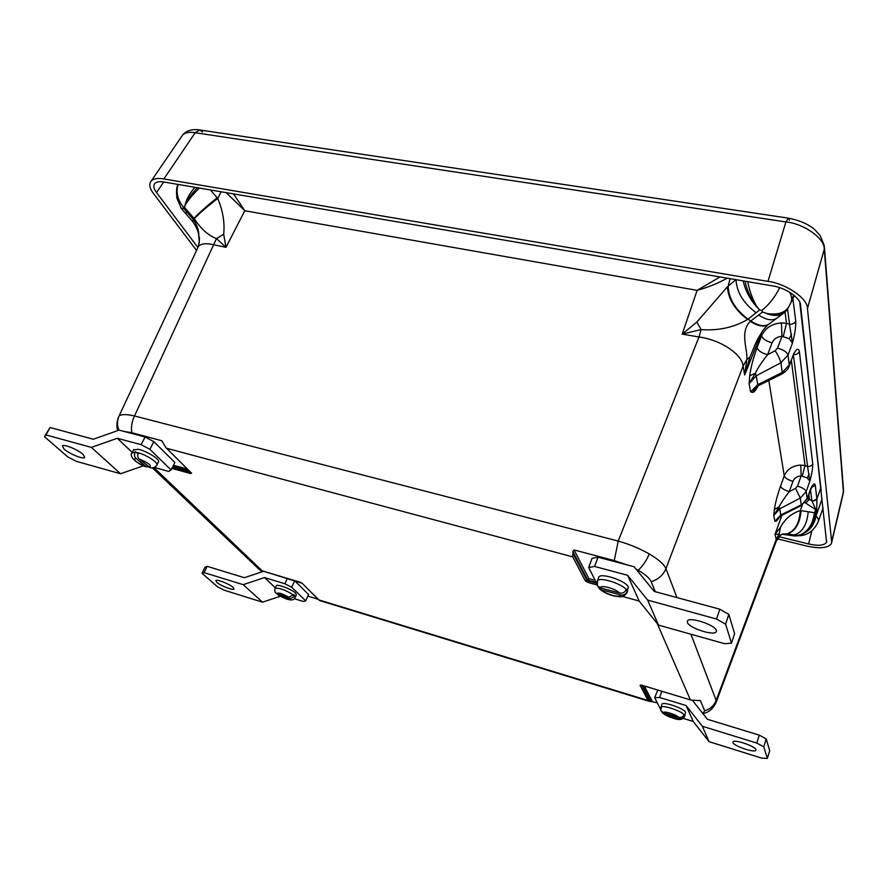 <?xml version="1.0" encoding="UTF-8"?>
<svg xmlns="http://www.w3.org/2000/svg" width="888" height="888" viewBox="0 0 888 888"><rect width="100%" height="100%" fill="white"/><g stroke="black" fill="none" stroke-linecap="round" stroke-linejoin="round"><path stroke-width="1.33" d="M774.403 509.39C775.346 502.886 777.389 495.149 780.541 486.169C781.451 488.322 784.359 490.143 789.277 491.63L795.559 488.345L800.288 498.079L779.686 508.846L780.774 515.018L801.254 504.828L800.288 498.079L806.193 491.575L809.867 481.13L807.525 466.367C810 466.7 811.743 465.856 812.731 463.814C812.831 467.932 811.876 473.704 809.867 481.13L807.192 477.933L801.165 475.901C797.147 476.157 794.405 477.966 792.94 481.34L789.277 491.63C784.437 497.824 781.018 502.93 779.031 506.959L773.781 515.54L774.403 509.39L779.031 506.959L779.686 508.846L773.781 515.54L774.858 521.256L780.774 515.018L780.608 515.884L801.009 505.727L806.948 499.345L810.8 488.456C813.119 483.849 814.607 482.728 815.262 485.081L816.893 499.001L816.738 510.245L814.918 516.106L816.05 516.05C818.27 518.37 818.947 520.379 818.081 522.077C811.654 535.22 802.308 535.164 801.254 535.631L797.08 535.675L800.499 534.676C807.603 531.568 812.065 525.296 813.885 515.873L814.574 512.731L815.584 513.575M749.738 375.757C750.782 367.499 753.235 358.142 757.076 347.708C758.252 350.793 761.771 353.124 767.632 354.712L775.157 350.727C778.132 355.367 780.041 359.374 780.885 362.748L756.199 375.813L757.764 384.659L782.273 372.438L780.885 362.748L787.989 355.111L792.462 343.034L789.499 324.176C792.462 324.464 794.549 323.432 795.737 321.079C795.948 326.773 794.86 334.099 792.462 343.034L789.188 338.705L781.962 336.297C777.167 336.73 773.87 338.905 772.094 342.812L767.632 354.712C761.793 362.004 757.708 368.176 755.355 373.249L749.095 383.705L749.738 375.757L755.355 373.249L756.199 375.813L749.095 383.705L750.638 391.919L757.764 384.659L757.63 386.047L781.851 374.014L782.273 372.438L789.31 365.001L788.977 366.589C788.378 368.942 786.047 371.406 781.973 373.959M118.193 417.882L119.059 416.017C121.323 414.152 126.473 414.141 134.51 415.973L618.237 541.07C629.426 544.244 639.749 548.529 649.217 553.923C658.397 559.34 663.969 564.246 665.945 568.631L676.967 597.58M655.333 591.708L651.17 581.673C649.628 578.21 645.31 574.414 638.195 570.274L635.975 569.053M651.17 581.673C658.263 579.453 663.181 575.113 665.945 568.631L743.123 365.956C741.913 354.012 720.534 339.815 698.978 336.996L682.217 334.11L696.836 322.078L727.427 286.78C728.149 298.934 734.898 309.823 747.674 319.469C733.632 327.528 718.103 330.891 701.109 329.57L682.217 334.11L697.135 290.354L720.013 276.945M124.154 431.457L131.835 432.722L161.794 440.737L165.889 447.585L191.209 472.805M210.478 189.965L217.727 198.457C222.899 210.634 224.875 222.566 223.676 234.232L226.007 247.341L216.472 238.595L134.51 415.973C131.824 421.589 130.936 427.184 131.835 432.722M780.608 527.072C785.114 518.792 791.685 513.286 800.321 510.556C799.433 523.321 794.971 531.102 786.923 533.899L782.417 534.021L780.397 535.442L779.02 534.176L775.058 534.232L780.608 527.072L779.02 534.176L776.19 539.538L775.058 534.232L781.928 515.218M767.854 324.886L763.88 329.237C763.724 329.104 758.474 336.974 755.111 344.544L749.994 357.031L744.688 375.014L746.797 359.573C748.073 349.972 739.26 332.345 750.327 321.323L762.614 312.01L761.782 310.5L759.64 309.979L756.321 306.416C749.528 298.579 745.154 290.076 743.201 280.897M727.183 278.166C718.448 283.139 708.435 287.201 697.135 290.354L244.788 210.745L226.163 192.641M640.925 685.003L691.253 700.155L700.388 700.61L704.65 710.766C710.222 709.112 714.063 705.649 716.15 700.399L715.972 702.819M715.961 702.83L715.961 702.83C712.687 709.135 708.324 712.72 702.874 713.564L704.65 710.766M799.766 302.408L821.2 490.764M789.277 365.834L793.783 353.546C796.636 348.629 798.501 347.963 799.367 351.548L812.731 463.814M776.545 520.99L774.858 521.256L780.608 515.884L776.545 520.99L779.93 516.25M752.813 392.418L750.638 391.919L757.63 386.047L752.813 392.418C754.09 392.241 755.877 390.043 758.163 385.836M789.499 292.108C792.063 296.359 792.362 300.177 790.409 303.563L789.543 305.361C786.058 312.41 778.643 315.151 767.288 313.597C777.766 316.261 784.781 314.274 788.322 307.625M807.325 498.301L809.412 499.289L805.76 503.163L804.95 502.675M780.541 486.169L784.248 475.868C787.212 469.186 792.718 465.59 800.765 465.09L805.039 465.59L802.286 475.901M757.076 347.708L761.593 335.786C765.19 328.049 771.805 323.754 781.418 322.877L786.524 323.31L783.294 336.252M233.511 193.895L244.788 210.745L226.007 247.341L213.908 244.788C206.227 242.99 201.065 243.534 198.446 246.42L197.269 248.94M716.327 701.853L775.846 542.324L776.19 539.538L716.15 700.399L690.931 634.232M641.647 685.203L650.149 701.531L650.726 701.387L642.446 685.447M650.149 701.531L648.04 700.477L640.048 685.236L641.058 685.025M301.92 583.072L319.48 600.51L649.317 701.342M307.836 596.125L318.17 599.278M657.331 702.863L650.726 701.387M259.94 569.952L261.927 571.839M258.952 569.197L261.638 570.662L300.233 582.262M585.37 580.919L572.76 556.865L572.938 553.324L586.935 580.197L585.37 580.919L588.222 582.517L588.367 580.996L596.658 583.261M596.092 582.151L586.935 580.197L587.312 579.342L572.882 551.548L572.938 553.324M572.882 551.548L574.081 549.938L588.888 578.61L595.171 580.33M696.836 322.078L701.109 329.57L698.978 336.996L618.237 541.07L614.263 560.583L574.081 549.938M626.984 564.868L614.263 560.583M192.507 221.356L193.995 218.359L184.427 207.27L183.483 207.215L183.605 208.358L181.707 209.069M802.308 504.983L800.321 510.556L801.054 510.656C799.966 523.398 795.382 531.168 787.29 533.943L785.558 534.265L797.08 535.675M730.125 278.666L728.138 286.18C728.66 298.512 735.297 309.501 748.051 319.169L750.749 320.979C759.018 326.262 765.412 327.05 769.918 323.343L776.29 318.614M801.009 505.727L807.114 498.468L806.193 491.575C805.361 489.432 802.475 487.623 797.535 486.125L801.165 475.901L800.765 465.09M794.305 352.758L789.31 365.001L787.989 355.111C786.923 352.048 783.449 349.717 777.544 348.118L781.962 336.297L781.418 322.877M807.092 498.945L811.987 486.391M749.994 357.031L746.797 359.573L743.123 365.956L744.688 375.014L761.205 333.377L761.593 335.786C762.748 338.905 766.244 341.247 772.094 342.812M768.83 380.508L784.248 475.868C785.136 478.044 788.033 479.875 792.94 481.34M792.762 297.502L795.737 321.079M181.23 208.391L183.605 208.358L193.573 219.736C197.28 225.33 199.034 231.002 198.823 236.752L199.389 242.724M223.676 234.232L216.472 238.595C208.28 235.487 200.899 228.86 194.306 218.726L193.995 218.359C198.834 213.12 206.538 206.249 217.127 197.735M745.065 281.219C746.875 290.221 750.715 298.579 756.598 306.26L759.64 309.979L747.674 319.469M813.885 515.873L814.918 516.106C812.942 525.496 808.191 531.69 800.665 534.709L797.48 535.409L786.923 533.899M785.225 534.221L782.062 534.176M747.785 281.685C749.339 290.398 752.28 298.59 756.598 306.26L756.321 306.416M762.614 312.01L767.288 313.597L762.614 312.01M787.201 309.579L784.748 312.354C780.608 315.873 774.725 316.361 767.11 313.797M768.908 324.142C764.49 327.394 758.297 326.451 750.327 321.323M822.099 498.812L816.05 516.05C814.152 525.574 809.024 531.79 800.665 534.709L800.499 534.676M782.472 534.243L794.205 535.952L801.254 535.631M192.896 221.811L193.573 219.736M180.664 207.526L182.329 208.946M199.4 188.067C192.874 194.35 188.178 199.989 185.337 204.962L184.427 207.27L185.137 204.762C187.39 199.656 191.464 193.984 197.347 187.723M194.849 187.29C189.666 193.451 186.424 199.267 185.137 204.762L185.337 204.962M221.201 191.797L217.727 198.457C206.982 206.76 199.178 213.52 194.306 218.726M801.054 510.656L814.574 512.731L815.728 509.39L811.887 500.832C814.252 501.176 815.906 500.366 816.849 498.412M812.254 501.343L816.893 499.001L820.59 488.589M811.443 487.667L815.262 485.081M793.706 354.578C796.425 354.723 798.312 353.713 799.367 351.548M791.097 302.153L793.206 299.767M791.43 301.11L794.36 295.571M190.698 472.305L190.798 473.57L191.608 473.082M691.253 700.155L641.813 685.225M261.638 570.662L302.109 583.272L319.092 600.188M163.869 178.943C158.342 177.955 154.223 178.532 151.504 180.653L182.828 134.732C185.648 132.445 189.766 131.779 195.205 132.723L163.869 178.943L767.987 281.385L785.902 221.945L195.205 132.723L199.767 129.959L788.466 218.159C799.966 220.368 808.868 224.353 815.206 230.092L820.257 235.742L824.297 245.699L824.264 249.228L807.458 308.558L831.656 541.747L843.422 491.774L824.264 249.228C825.096 238.706 803.94 223.51 785.902 221.945L788.511 218.159L789.432 220.257M196.57 250.438L153.635 193.728C149.45 188.289 148.74 183.927 151.504 180.653M831.656 541.747L831.401 543.634C827.982 548.162 819.613 548.928 806.271 545.931L777.477 538.861M779.087 536.718L808.657 543.967C818.192 546.098 824.175 545.543 826.606 542.313L800.554 305.25C800.887 298.202 785.403 287.49 772.394 285.881L163.858 182.007C159.918 181.296 156.965 181.707 155.023 183.228C153.058 185.548 153.557 188.656 156.532 192.541L197.813 247.352M807.458 308.558C808.047 298.745 786.269 283.616 767.987 281.385M202.586 132.001L199.767 129.959C192.552 128.793 186.913 130.381 182.828 134.732L181.363 136.874M831.668 542.501L843.156 493.739L843.434 488.922L824.475 248.018M684.737 715.972L685.569 712.254C683.904 708.291 663.025 701.22 661.838 704.195L661.715 704.55M661.449 711.521L664.058 713.908L679.498 718.525C681.951 719.036 683.705 718.148 684.737 715.883L684.049 714.674C683.016 716.938 681.274 717.826 678.798 717.326L663.325 712.698L660.794 710.5L660.55 708.236M683.86 715.151L684.881 715.451M627.294 591.885L628.304 586.857C625.729 580.785 601.154 572.594 598.812 576.989L598.501 577.822M598.146 586.724L599.733 589.066L601.442 589.876L620.645 594.927C623.709 595.448 625.918 594.327 627.272 591.541L627.139 590.076L626.417 589.055L626.229 589.599C624.875 592.385 622.655 593.528 619.58 593.006L600.321 587.945L597.424 585.791L596.914 582.994M625.763 590.553L627.472 590.997M295.327 597.236L296.37 594.938L295.46 593.018C291.697 589.288 277.456 583.838 276.346 585.692L276.212 586.002M276.889 593.728L278.499 595.093L290.354 598.623L294.883 596.27L294.439 595.26L293.595 594.56L288.889 597.291L277.012 593.761L275.391 592.374M293.207 595.349L295.049 595.892M157.032 464.624L158.308 462.126C161.35 460.228 146.931 450.938 138.295 449.295L133.522 450.005M138.373 452.825C147.319 455.222 159.474 463.469 156.732 465.201C155.356 467.31 153.191 468.176 150.227 467.776L138.983 458.863C137.518 457.342 137.318 455.333 138.373 452.825L135.187 452.136C134.121 454.634 134.321 456.643 135.786 458.164L145.954 466.555L148.596 466.833M135.409 451.692L137.973 453.824M83.095 454.39C78.155 449.772 64.003 443.945 62.393 445.854L64.103 449.117C69.186 453.757 83.084 459.451 84.715 457.553L83.095 454.39M44.4 436.63L67.843 456.965L76.235 461.305L120.535 473.759L91.386 447.397L45.943 434.92L44.4 436.63L50.05 427.505L93.284 439.238L119.114 430.114L145.11 437.007L153.835 441.658L174.881 462.459L171.073 469.941L149.872 449.317L141.103 444.666L117.283 438.272L132.245 452.436M143.445 465.778L120.535 473.759M117.283 438.272L91.386 447.397M171.073 469.941L168.764 471.428L154.157 467.399M153.835 441.658L149.872 449.317M50.05 427.505L45.943 434.92M141.103 444.666L145.11 437.007M233.111 587.379C229.615 584.06 216.772 578.998 215.795 580.552L216.716 582.295C220.324 585.636 232.989 590.609 233.988 589.077L233.111 587.379M202.042 573.326L217.704 586.913L224.32 590.231L262.537 602.175L243.201 584.681L204.096 572.627L202.042 573.326L205.084 567.066L207.148 566.333L244.367 577.711L263.647 571.262M280.286 596.292L262.537 602.175M293.828 580.364L294.661 580.785L291.697 587.245L284.87 583.749L264.524 577.566L275.369 587.823M264.524 577.566L243.201 584.681M291.697 587.245L305.694 600.865L308.558 594.527L294.661 580.785M305.694 600.865L303.141 601.42L294.317 598.701M207.148 566.333L204.096 572.627M284.87 583.749L287.335 578.399M687.345 622.377C688.799 627.938 713.996 636.197 716.239 631.801L716.383 630.447C715.251 624.919 689.61 616.494 687.467 620.901L687.345 622.377M622.421 596.425L639.149 601.032L658.496 625.096L724.553 643.689L731.501 643.167L725.596 624.197L716.549 619.025L719.813 609.201L654.212 591.408L634.088 566.755L598.013 557.176L594.56 566.433L627.594 575.302L647.663 600.11L716.549 619.025M731.501 643.167L734.609 633.644L728.826 614.385L725.596 624.197M658.496 625.096L647.663 600.11M639.149 601.032L627.594 575.302M596.936 583.816L588.666 567.51L592.107 558.319L598.013 557.176M594.56 566.433L588.666 567.51M719.813 609.201L728.826 614.385M732.933 742.535C733.732 746.031 754.745 753.146 755.888 750.282L755.943 749.672C755.333 746.198 734.032 738.983 732.966 741.869L732.933 742.535M683.105 718.348L693.239 721.467L709.035 741.658L761.715 758.119L767.376 758.385L763.769 746.808L756.82 743.067L759.273 735.142L707.392 719.291L692.562 700.51M767.376 758.385L769.73 750.66L766.2 738.905L763.769 746.808M709.035 741.658L702.364 726.273L756.82 743.067M693.239 721.467L686.08 705.527L702.364 726.273M660.528 709.168L654.656 697.602L657.83 690.076M661.793 691.275L659.662 697.513L686.08 705.527M659.662 697.513L654.656 697.602M759.273 735.142L766.2 738.905M809.223 474.148L807.192 477.933M791.63 334.199L789.188 338.705M649.217 553.923C646.553 560.539 642.879 565.989 638.195 570.274M119.059 416.017C117.005 420.623 116.95 425.352 118.903 430.192M785.059 312.077L786.524 323.31L789.499 324.176L787.578 309.024M808.779 494.361L809.412 499.289L811.887 500.832L810.478 489.732M795.559 488.345L797.535 486.125M775.157 350.727L777.544 348.118M791.363 360.495L805.039 465.59L807.525 466.367L793.428 355.2M190.798 473.57L171.861 468.387M153.835 467.521L262.171 570.795M302.32 583.383L300.022 582.195M318.903 599.911L648.04 700.477M641.691 685.181L640.048 685.236M690.398 699.866L657.198 623.487M597.147 584.97L588.222 582.517M572.76 556.865L166.766 448.329M816.738 510.245L805.76 503.163M728.138 286.18L735.952 279.665M189.366 470.973L172.838 466.455M172.472 467.188L190.532 472.127M173.449 465.268L187.479 469.086M162.326 441.414L161.505 440.592M644.333 686.013L652.236 701.309M736.008 279.676C736.618 292.03 743.323 303.063 756.11 312.776M779.664 287.679C775.157 296.936 769.186 304.54 761.782 310.5M783.027 313.631L777.788 317.516C773.293 321.212 766.888 320.401 758.596 315.051M808.191 511.754C807.103 524.464 802.508 532.201 794.383 534.965M185.87 213.808L186.547 211.71M178.055 184.427C175.78 192.407 177.589 200.011 183.483 207.215M588.888 578.61L587.312 579.342L588.744 580.142L588.888 578.61M808.657 543.967L811.832 530.813M163.692 181.973L156.532 192.541M684.049 714.674C680.596 710.489 661.871 704.528 660.805 707.237L660.683 707.603M678.798 717.326C675.812 714.352 663.325 710.633 663.325 712.698M664.058 713.908C667.055 716.849 679.353 720.545 679.498 718.525M662.825 713.308L674.913 718.803C680.23 720.268 683.471 719.447 684.615 716.316L684.737 715.883M626.229 589.599C621.556 583.471 599.567 576.723 597.435 580.719L597.125 581.607M619.58 593.006C615.417 588.478 599.855 584.426 600.321 587.945M601.442 589.876C605.616 594.327 620.879 598.368 620.645 594.927M599.733 589.066C603.274 592.174 608.091 594.505 614.163 596.059C620.468 596.459 622.366 598.723 626.995 592.707L627.272 591.541M293.417 594.938C285.481 589.998 279.387 587.789 275.147 588.3L275.002 588.611M288.889 597.291C281.851 593.351 277.889 592.174 277.012 593.761M278.499 595.093C285.47 598.989 289.421 600.166 290.354 598.623M277.922 594.849C284.56 598.645 293.218 602.608 295.182 597.535L294.883 596.27M135.187 452.136L131.912 453.113M135.786 458.164C132.656 459.551 136.042 462.348 145.954 466.555M149.129 467.266C152.37 465.934 148.995 463.136 138.983 458.863M818.392 521.178L823.109 507.892M178 184.415C176.546 186.846 176.179 191.431 176.89 198.168L181.474 208.758L192.652 221.512C196.614 227.017 198.679 232.101 198.823 236.752C199.722 236.541 199.6 239.76 198.446 246.42L119.014 416.061C116.683 421.345 116.261 426.196 117.727 430.602M791.519 300.71L793.717 295.027M259.374 569.596L152.348 467.832M793.772 354.312L794.205 353.591M810.788 488.888L811.066 488.333M776.279 541.181L780.219 535.597M165.889 447.585L191.253 472.86M826.606 542.313L826.795 541.514M843.578 490.809L843.434 492.507M661.838 704.195L660.794 710.5M598.812 576.989L597.435 580.719L597.424 585.791M276.346 585.692L275.147 588.3C274.403 590.398 274.714 592.041 276.057 593.251M133.833 449.417L132.212 452.492C128.116 456.254 137.385 464.302 146.609 466.955M716.483 631.079L716.239 631.801"/></g></svg>
